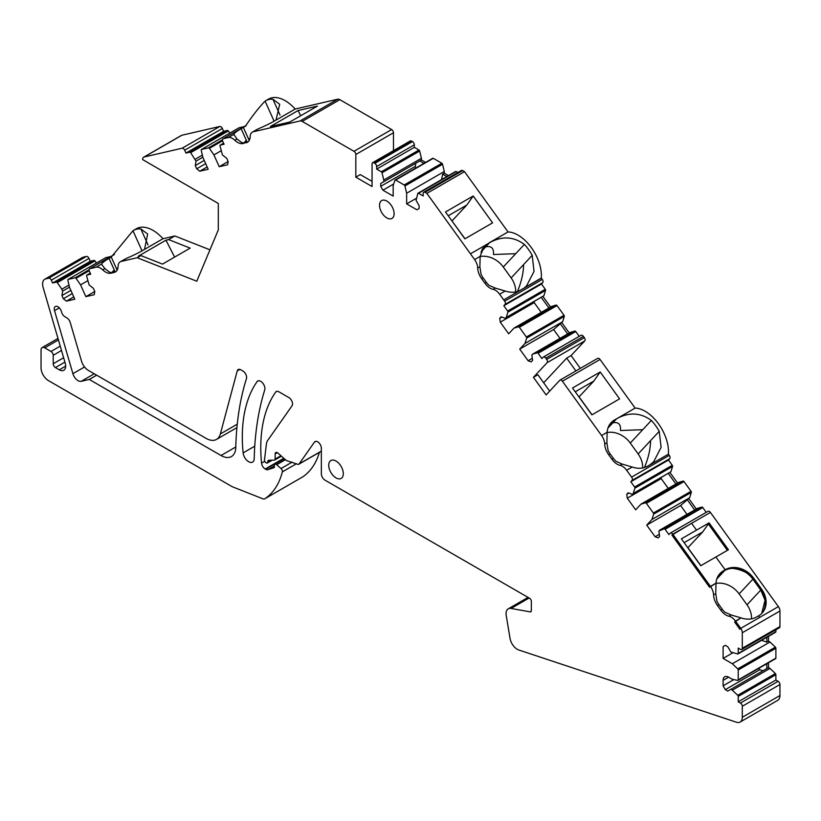 <?xml version="1.0" encoding="UTF-8"?>
<svg xmlns="http://www.w3.org/2000/svg" width="821" height="821" viewBox="0 0 821 821"><rect width="100%" height="100%" fill="white"/><g stroke="black" fill="none" stroke-linecap="round" stroke-linejoin="round"><path stroke-width="1.23" d="M659.325 534.317L655.096 536.749L658.185 537.909L659.612 536.37L658.863 531.043L664.24 528.806A1.047 0.605 60 0 1 665.113 529.288L668.92 534.574L670.193 533.209A2.607 1.509 60 0 1 670.398 533.045A2.607 1.509 60 0 1 672.758 534.173L710.422 512.437L778.38 606.616L740.727 628.352L735.493 621.107L741.065 617.895L734.651 622.02L739.875 629.266L740.727 628.352L739.875 629.266L734.651 622.02L735.493 621.107A10.437 6.024 60 0 0 728.956 616.222A13.054 7.533 60 0 1 720.776 610.106L717.513 605.58A13.054 7.533 60 0 1 713.582 594.917L715.748 593.665L716.938 601.27A13.054 7.533 60 0 0 718.991 604.728L722.254 609.254A13.054 7.533 60 0 0 724.799 612.168L731.121 614.97L741.065 617.895A21.931 17.631 43 0 0 756.582 616.992L758.799 615.719A21.931 17.631 43 0 0 762.124 613.071A21.931 17.631 43 0 0 761.601 589.16L753.74 578.261A21.931 17.631 43 0 0 725.528 569.62L724.317 570.739L725.159 569.825L715.891 556.987L728.443 549.742L709.067 522.874L702.714 531.916L684.109 542.65M740.727 628.352A5.224 3.017 60 0 1 742.297 632.755L779.95 611.019A5.224 3.017 60 0 0 778.38 606.616L759.548 617.484L758.43 615.924L759.548 617.484L740.727 628.352M728.443 549.742L700.754 565.72L681.379 538.863L709.067 522.874L696.516 530.12L691.59 523.305L710.422 512.437A2.607 1.509 60 0 0 708.051 511.309A2.607 1.509 60 0 0 707.846 511.473M725.312 645.306L723.096 646.589L725.312 645.306L727.806 646.743L730.854 652.018L737.73 653.968A1.047 0.605 60 0 0 738.233 653.444L738.233 648.077L740.45 649.36A2.607 1.509 60 0 0 741.753 649.483A2.607 1.509 60 0 0 742.297 648.292L742.297 632.755M742.297 648.292L779.95 626.546L779.95 611.019M779.95 626.546A2.607 1.509 60 0 1 779.406 627.747L741.753 649.483M738.233 653.444L775.886 631.708L775.886 629.779M775.886 631.708A1.047 0.605 60 0 1 775.383 632.221M761.549 640.339L766.845 642.114L766.845 637.281M766.845 642.114L768.507 641.15L768.507 636.326M732.599 652.931L723.096 658.411L732.332 663.737L769.985 642.001L775.383 647.143A1.047 0.605 60 0 1 775.886 648.251L775.886 658.134A1.047 0.605 60 0 1 775.383 658.658M768.507 641.15L769.985 642.001M723.096 646.589L723.096 658.411M732.332 663.737L737.73 668.879A1.047 0.605 60 0 1 738.233 669.987L775.886 648.251M728.638 677.171L723.096 680.363A7.83 4.526 60 0 1 724.717 676.781A7.83 4.526 60 0 1 728.638 677.171L732.332 679.306L737.73 680.393A1.047 0.605 60 0 0 738.233 679.88L738.233 669.987M758.758 668.386L759.825 669.71L725.312 689.64L727.806 691.077L766.845 668.54L766.845 663.707M766.845 668.54L768.507 667.576L768.507 662.752M730.854 689.322L732.332 690.174L769.985 668.427L775.383 673.569A1.047 0.605 60 0 1 775.886 674.677L775.886 680.045L778.103 681.327A2.607 1.509 60 0 1 779.95 684.519L779.95 695.531A10.437 6.024 60 0 1 777.785 700.313L740.132 722.059A10.437 6.024 60 0 1 736.447 722.234L518.79 649.996A10.437 6.024 60 0 1 510.036 638.379L506.229 615.493A10.437 6.024 60 0 1 508.23 608.843A10.437 6.024 60 0 1 511.052 608.443L530.109 611.861L531.249 611.204M768.507 667.576L769.985 668.427M732.332 690.174L737.73 695.315A1.047 0.605 60 0 1 738.233 696.413L775.886 674.677M759.825 669.71L762.986 670.767M733.83 679.603L723.096 685.802L725.312 689.64M775.886 680.045L738.233 701.791L738.233 696.413M723.096 680.363L723.096 685.802M738.233 701.791L740.45 703.063A2.607 1.509 60 0 1 742.297 706.265L779.95 684.519M740.132 722.059A10.437 6.024 60 0 0 742.297 717.277L742.297 706.265M44.765 279.243L82.418 257.507A10.437 6.024 60 0 1 83.414 257.117L86.421 256.429A2.607 1.509 60 0 1 88.986 258.43L90.259 261.263L52.606 282.999L51.333 280.177A2.607 1.509 60 0 0 48.757 278.165L45.75 278.863A10.437 6.024 60 0 0 44.765 279.243A10.437 6.024 60 0 0 43.144 287.535L65.187 363.118A8.99 5.193 60 0 1 63.792 370.261A8.99 5.193 60 0 1 59.297 369.819L55.428 367.582A3.13 1.806 60 0 1 53.211 363.744L53.211 355.298A3.13 1.806 60 0 0 50.994 351.46L44.745 347.847A5.224 3.017 60 0 0 42.128 347.591A5.224 3.017 60 0 0 41.05 349.972L41.05 367.808A10.437 6.024 60 0 0 48.429 380.595L232.271 486.73L262.802 498.778A5.224 3.017 60 0 0 264.834 498.758A5.224 3.017 60 0 0 264.937 498.696A104.411 60.282 60 0 0 282.332 471.89A2.607 1.509 60 0 0 281.028 468.545L276.718 464.727A2.607 1.509 60 0 0 274.943 464.245A2.607 1.509 60 0 0 274.399 465.445L274.399 466.718A2.083 1.201 60 0 1 273.968 467.683A2.083 1.201 60 0 1 273.834 467.734L267.913 469.663A5.224 3.017 60 0 1 265.635 469.253L265.214 469.007A5.224 3.017 60 0 1 261.55 463.136A156.616 90.423 60 0 1 275.671 392.069A5.224 3.017 60 0 1 276.256 391.535A5.224 3.017 60 0 1 278.873 391.791L288.848 397.549A5.224 3.017 60 0 1 292.04 405.79L267.779 440.302A15.661 9.041 60 0 0 266.394 444.223L264.475 459.914A2.083 1.201 60 0 0 265.932 462.685L266.302 462.9A2.083 1.201 60 0 0 267.338 463.003A2.083 1.201 60 0 0 267.779 462.049L267.779 461.618A2.607 1.509 60 0 1 268.313 460.427A2.607 1.509 60 0 1 268.754 460.304L274.368 460.119A2.083 1.201 60 0 0 274.727 460.017A2.083 1.201 60 0 0 275.158 459.062L275.158 453.951A3.13 1.806 60 0 1 275.805 452.515A3.13 1.806 60 0 1 277.95 453.089L285.462 459.75A5.224 3.017 60 0 0 287.371 460.858L297.192 464.111A3.13 1.806 60 0 0 298.762 464.265A3.13 1.806 60 0 0 299.111 463.937L314.453 442.109A5.224 3.017 60 0 1 315.038 441.565A5.224 3.017 60 0 1 319.061 442.96A5.224 3.017 60 0 1 321.35 448.215L321.35 473.789A5.224 3.017 60 0 0 325.034 480.182L529.504 598.232A2.607 1.509 60 0 1 531.351 601.434L531.351 610.567A2.607 1.509 60 0 1 530.818 611.768A2.607 1.509 60 0 1 530.109 611.861M319.39 452.361A104.411 60.282 60 0 1 302.59 476.96A5.224 3.017 60 0 1 302.487 477.011A5.224 3.017 60 0 1 302.395 477.073M52.606 282.999L56.413 282.116A1.047 0.605 60 0 1 57.285 282.64L61.811 289.197L68.985 285.061M90.259 261.263L94.066 260.38A1.047 0.605 60 0 1 94.938 260.904L96.426 263.059M61.811 289.197L62.663 291.086L69.467 287.155M87.734 280.72L80.561 284.866L76.025 278.309A1.047 0.605 60 0 0 75.163 277.785L68.143 279.407A1.047 0.605 60 0 0 67.866 280.197L69.528 287.412L74.814 299.203L66.429 301.143L73.777 296.894M70.852 290.388L61.914 295.55L63.34 298.731L66.429 301.143M72.289 293.569L63.34 298.731M105.622 257.773A1.047 0.605 60 0 1 105.796 257.671L110.876 256.491M80.561 284.866L85.856 296.648L94.251 294.708L94.795 291.465L93.358 288.284L89.12 284.969L86.616 275.856A1.047 0.605 60 0 1 86.893 275.076L90.71 274.193L89.438 271.361A2.607 1.509 60 0 1 89.643 268.754A2.607 1.509 60 0 1 89.889 268.662L96.17 267.205A10.437 6.024 -120 0 1 102.707 269.863A13.054 7.533 -120 0 0 110.886 273.198L114.15 272.439A13.054 7.533 -120 0 0 115.381 271.956A13.054 7.533 -120 0 0 118.08 266.312A10.437 6.024 -120 0 1 120.235 261.796A10.437 6.024 -120 0 1 121.221 261.417L137.199 257.722L140.894 255.588L138.287 256.193L165.975 240.204L168.582 239.599L174.852 235.976L209.95 249.82M94.784 291.496L85.856 296.648M117.126 270.15L111.266 257.065L109.039 258.348A21.931 3.11 -24.2 0 0 101.732 263.993L96.17 267.205M111.266 257.065L132.971 230.732A33.025 19.068 60 0 1 133.505 230.414A33.025 19.068 60 0 1 140.832 228.915L147.657 234.047L144.537 249.368L162.979 238.726L174.852 235.976M133.505 230.414L136.45 228.71A33.025 19.068 60 0 1 162.979 238.726M144.537 249.368A21.931 3.11 -24.2 0 1 144.517 249.379L142.31 250.662A21.931 3.11 -24.2 0 1 126.793 258.194L120.235 261.796M114.15 272.439L115.628 271.587L112.364 272.346A13.054 7.533 -120 0 1 109.809 272.315L104.872 268.611L101.825 264.578M137.199 257.722L196.783 281.223L218.304 229.901L218.304 203.475L142.618 159.572A5.224 3.017 60 0 1 143.706 157.18A5.224 3.017 60 0 1 144.198 156.985L181.852 135.249A5.224 3.017 60 0 0 181.359 135.444L143.706 157.18M168.582 239.599L190.164 248.116L162.476 264.105L140.894 255.588M174.616 257.096L165.975 240.204M181.852 135.249L219.823 126.465L182.17 148.211L144.198 156.985M182.17 148.211A2.607 1.509 60 0 1 184.694 150.222L222.347 128.487A2.607 1.509 60 0 0 219.823 126.465M202.828 157.211L196.024 161.132L190.646 152.685A1.047 0.605 60 0 0 189.774 152.172L185.967 153.055L184.694 150.222M185.967 153.055L223.62 131.309L222.347 128.487M189.774 152.172L227.427 130.436L223.62 131.309M227.427 130.436A1.047 0.605 60 0 1 228.3 130.95L229.798 133.115M195.172 159.253L202.346 155.107M207.149 166.95L199.79 171.189L208.185 169.249L202.89 157.468L201.227 150.243A1.047 0.605 60 0 1 201.514 149.463L239.168 127.717A1.047 0.605 60 0 0 238.983 127.819M205.65 163.615L196.701 168.787L195.275 165.606L204.224 160.434M199.79 171.189L196.701 168.787M236.971 138.965L234.796 140.217A13.054 7.533 -120 0 0 242.975 143.542L247.716 141.93L244.453 142.69A13.054 7.533 -120 0 1 241.897 142.659L236.971 138.965L233.821 134.367L228.32 137.538L223.25 138.708A2.607 1.509 60 0 0 223.004 138.811A2.607 1.509 60 0 0 222.799 141.417L224.071 144.239L220.264 145.122A1.047 0.605 60 0 0 219.977 145.912L222.481 155.015L226.729 158.33L228.156 161.511L219.217 166.704L213.922 154.912L209.396 148.355A1.047 0.605 60 0 0 208.524 147.842L201.514 149.463M244.237 126.547L239.168 127.717M213.922 154.912L221.095 150.777M233.913 134.921L233.831 134.336A21.931 3.11 155.8 0 1 241.138 128.702L243.355 127.419A21.931 3.11 155.8 0 1 245.366 126.29C252.437 115.761 259.005 107.377 265.08 101.116A33.025 19.068 60 0 1 265.686 100.737A33.025 19.068 60 0 1 272.911 99.228L279.694 104.288L276.123 119.681A33.025 19.068 60 0 1 276.338 119.917L295.17 109.049A33.025 19.068 60 0 0 268.641 99.033L265.686 100.737M256.583 129.687L258.882 128.548A21.931 3.11 155.8 0 0 274.399 121.005L276.246 119.938M258.748 128.599L253.248 131.771A10.437 6.024 -120 0 0 252.324 132.15A10.437 6.024 -120 0 0 250.169 136.655A13.054 7.533 -120 0 1 247.47 142.3A13.054 7.533 -120 0 1 246.238 142.782M372.067 181.41L360.255 174.596L355.821 177.151L355.821 154.502A2.607 1.509 60 0 0 353.974 151.31L302.179 121.405A5.224 3.017 60 0 0 300.065 120.954L253.248 131.771M300.065 120.954L337.718 99.208L295.17 109.049M298.064 110.548L270.376 126.537L289.762 122.052L317.45 106.073L298.064 110.548L300.712 115.73M337.718 99.208A5.224 3.017 60 0 1 339.832 99.669L391.627 129.564A2.607 1.509 60 0 1 393.475 132.766L393.475 150.633M355.821 177.151L372.067 186.531L372.067 163.882A2.607 1.509 60 0 1 372.601 162.681A2.607 1.509 60 0 1 373.904 162.815L374.817 163.338A2.607 1.509 60 0 1 376.665 166.54L414.318 144.794A2.607 1.509 60 0 0 412.47 141.602L411.567 141.079A2.607 1.509 60 0 0 410.254 140.945L372.601 162.681M414.318 144.794L414.318 147.349L376.665 169.095L376.665 166.54M376.665 169.095L381.313 171.774A1.047 0.605 60 0 1 382.011 172.769L383.766 180.015L421.419 158.279L419.664 151.033A1.047 0.605 60 0 0 418.967 150.038L414.318 147.349M415.847 168.028L415.231 166.437L415.898 163.174L380.718 183.483L383.766 181.718L383.766 180.015M383.766 181.718L421.419 159.982L421.419 158.279M421.419 159.982L425.596 162.394M415.898 163.174L419.757 160.937L423.944 163.358M393.67 183.996L382.935 190.195L393.177 196.106L393.177 185.454L394.932 180.23A1.047 0.605 60 0 1 395.64 180.045L404.199 184.992A1.047 0.605 60 0 1 404.897 185.987L406.652 193.233L444.305 171.486L442.56 164.251A1.047 0.605 60 0 0 441.852 163.256L433.293 158.309A1.047 0.605 60 0 0 432.585 158.494M415.231 166.437L380.718 186.357L382.935 190.195M416.155 198.405L406.652 203.885L406.652 193.233M441.524 179.625L442.652 174.155L444.305 173.2L444.305 171.486M444.305 173.2L448.492 175.612M442.652 174.155L446.829 176.566M406.652 203.885L416.904 209.807L419.11 208.524L419.11 205.65L416.073 200.375L417.817 193.448A1.047 0.605 60 0 1 418.525 193.263L423.174 195.952L423.174 193.387A2.607 1.509 60 0 1 423.718 192.196A2.607 1.509 60 0 1 425.021 192.33L426.869 193.387L464.522 171.651L508.025 231.943A33.025 19.068 60 0 1 531.433 247.726A33.025 19.068 60 0 1 541.285 278.042L542.281 279.417A2.607 1.509 60 0 1 542.743 282.65L541.47 284.015L545.277 289.29A1.047 0.605 60 0 1 545.555 290.408L543.902 295.714L506.249 317.45L507.901 312.144L545.555 290.408M455.481 171.712A1.047 0.605 60 0 1 456.178 171.527L457.851 172.492M423.718 192.196L461.371 170.46A2.607 1.509 60 0 1 462.675 170.583L464.522 171.651M426.869 193.387L474.62 259.569A10.437 6.024 60 0 1 477.709 268.026L479.885 266.774L480.141 256.285L484.113 246.649L489.193 242.811L508.025 231.943M492.579 222.85L464.891 238.839L445.505 211.972L473.194 195.993L492.579 222.85M480.921 252.098L489.295 242.944M477.709 268.026A13.054 7.533 60 0 0 481.64 278.699L484.903 283.214A13.054 7.533 60 0 0 493.082 289.331A10.437 6.024 60 0 1 499.63 294.226L503.725 299.911L541.285 278.042M489.778 242.606C501.99 235.863 513.515 236.469 524.373 244.412A33.025 19.068 60 0 1 532.203 255.331L523.572 264.588C523.49 272.634 521.571 281.285 517.835 290.562L519.56 290.706M524.742 287.586L526.579 285.841L534.04 271.392L532.203 255.331M473.194 195.993L466.841 205.024L448.245 215.769M451.961 220.921L465.014 238.767M452.084 220.849L466.841 205.024M515.65 291.948A21.931 17.631 43 0 0 511.134 277.919L503.273 267.02A21.931 17.631 43 0 0 480.121 256.532M479.885 266.774L481.075 274.388A13.054 7.533 60 0 0 483.117 277.847L486.381 282.362A13.054 7.533 60 0 0 488.936 285.287L495.258 288.079L505.192 291.014C510.97 292.923 516.142 292.625 520.709 290.111M503.725 299.911L504.628 301.163A2.607 1.509 60 0 1 505.079 304.386L542.743 282.65M541.47 284.015L503.817 305.751L505.079 304.386M503.817 305.751L507.624 311.036A1.047 0.605 60 0 1 507.901 312.144M501.898 317.05L499.732 318.302L501.159 316.773L505.397 318.363L506.249 317.45M505.397 318.363L543.902 295.714M543.05 296.617L550.552 307.013M541.388 297.582L548.89 307.967M534.194 301.728L534.184 302.6L500.276 322.181L508.661 333.808L513.956 328.133L551.609 306.397L556.145 305.073A1.047 0.605 60 0 1 557.007 305.556L564.027 315.274A1.047 0.605 60 0 1 564.304 316.383L562.652 321.699L524.999 343.435L526.651 338.129L564.304 316.383M534.184 302.6L541.244 312.38M513.956 328.133L518.492 326.809A1.047 0.605 60 0 1 519.354 327.292L526.374 337.01A1.047 0.605 60 0 1 526.651 338.129M499.732 318.302L500.276 322.181M562.652 321.699L553.621 329.529L519.703 349.11L524.999 343.435M561.8 322.602L569.302 332.998M560.138 323.566L567.639 333.952M553.621 329.529L559.994 338.365M532.316 358.295L528.098 360.737L531.177 361.887L532.603 360.357L531.854 355.031L532.706 354.118L570.359 332.382L574.895 331.058A1.047 0.605 60 0 1 575.757 331.54L579.226 336.343M532.706 354.118L537.242 352.794A1.047 0.605 60 0 1 538.104 353.276L541.911 358.561L543.184 357.197A2.607 1.509 60 0 1 543.389 357.032A2.607 1.509 60 0 1 545.76 358.161L546.673 359.424A2.607 1.509 60 0 1 547.125 362.656L584.778 340.91A2.607 1.509 60 0 0 584.326 337.677L583.413 336.415A2.607 1.509 60 0 0 581.042 335.286A2.607 1.509 60 0 0 580.837 335.461M543.656 382.791L566.664 358.141L571.088 355.575L584.778 340.91M549.68 391.124L537.868 374.756L533.434 377.321L547.125 362.656M533.434 377.321L546.139 394.922L559.819 380.256A2.607 1.509 60 0 1 560.025 380.092A2.607 1.509 60 0 1 562.395 381.211L601.577 435.51A10.437 6.024 60 0 1 604.718 444.048L606.893 442.796L607.14 432.298A21.931 17.631 43 0 1 611.122 422.671A21.931 17.631 43 0 1 614.457 420.024L635.126 408.088A33.025 19.068 60 0 1 658.534 423.872A33.025 19.068 60 0 1 668.386 454.187L669.248 455.378A2.607 1.509 60 0 1 669.741 458.662L668.479 460.027L672.286 465.312A1.047 0.605 60 0 1 672.563 466.42L670.911 471.726L633.258 493.462L634.91 488.156L672.563 466.42M571.088 355.575L580.324 368.372M566.664 358.141L575.89 370.928M597.472 358.51A2.607 1.509 60 0 1 597.688 358.346A2.607 1.509 60 0 1 600.048 359.475L635.126 408.088M607.93 428.11L616.663 418.741A21.931 17.631 43 0 0 616.663 418.741C628.917 411.957 640.483 412.532 651.361 420.444A33.025 19.068 60 0 1 659.222 431.333L650.581 440.6C650.489 448.646 648.58 457.307 644.844 466.574L646.568 466.718M600.202 372.005L619.578 398.873L591.9 414.851L572.514 387.994L600.202 372.005L593.85 381.047L579.082 396.861L592.013 414.779M668.386 454.187L649.934 464.84L653.69 461.741L661.11 447.332L659.222 431.333M575.244 391.781L593.85 381.047M649.934 464.84L647.718 466.123A21.931 17.631 -137 0 1 632.201 467.026L622.256 464.101L615.945 461.299A13.054 7.533 60 0 1 613.39 458.385L610.126 453.859A13.054 7.533 60 0 1 608.074 450.401L606.893 442.796M604.718 444.048A13.054 7.533 60 0 0 608.648 454.711L611.912 459.237A13.054 7.533 60 0 0 620.091 465.353A10.437 6.024 60 0 1 626.628 470.238L631.595 477.114L669.248 455.378M642.658 467.97A21.931 17.631 43 0 0 638.133 453.941L630.271 443.042A21.931 17.631 43 0 0 607.13 432.544M631.595 477.114A2.607 1.509 60 0 1 632.088 480.408L669.741 458.662M668.479 460.027L630.815 481.763L632.088 480.408M630.815 481.763L634.633 487.048A1.047 0.605 60 0 1 634.91 488.156M628.907 493.062L626.731 494.324L628.168 492.785L632.406 494.375L633.258 493.462M632.406 494.375L670.911 471.726M670.059 472.639L677.561 483.025M668.397 473.594L675.899 483.99M661.203 477.75L661.192 478.612L627.275 498.193L635.67 509.831L640.965 504.156L678.618 482.409L683.154 481.085A1.047 0.605 60 0 1 684.016 481.568L691.036 491.286A1.047 0.605 60 0 1 691.313 492.405L689.661 497.711L651.997 519.447L653.66 514.141L691.313 492.405M661.192 478.612L668.253 488.403M640.965 504.156L645.491 502.821A1.047 0.605 60 0 1 646.363 503.314L653.383 513.033A1.047 0.605 60 0 1 653.66 514.141M626.731 494.324L627.275 498.193M689.661 497.711L680.619 505.541L646.712 525.122L651.997 519.447M688.809 498.614L696.311 509.01M687.146 499.579L694.648 509.964M680.619 505.541L687.003 514.377M659.715 530.14L697.368 508.394L701.893 507.07A1.047 0.605 60 0 1 702.766 507.552L706.234 512.355M257.065 381.632A156.616 90.423 60 0 0 243.129 452.884A7.871 4.546 60 0 0 246.844 460.314A7.871 4.546 60 0 0 252.591 462.11A7.871 4.546 60 0 0 254.212 458.672A346.38 199.985 60 0 1 264.731 389.893A5.942 3.428 60 0 0 262.864 383.243A5.942 3.428 60 0 0 257.732 381.006A5.942 3.428 60 0 0 257.065 381.632L258.615 380.739M72.905 373.678A7.83 4.526 60 0 0 81.217 381.313L89.273 379.456L221.013 455.511A20.884 12.058 60 0 0 231.45 456.538A20.884 12.058 60 0 0 235.771 447.466A346.38 199.985 60 0 1 246.464 378.594A5.224 3.017 60 0 0 242.944 371.041L240.799 369.809A5.224 3.017 60 0 0 238.193 369.553A5.224 3.017 60 0 0 237.238 370.918L220.346 433.96A20.884 12.058 60 0 1 216.518 439.399A20.884 12.058 60 0 1 206.081 438.363L88.35 370.394A10.437 6.024 60 0 1 81.505 361.117L70.237 322.499A5.224 3.017 60 0 0 66.819 317.86L65.013 316.814A5.224 3.017 60 0 1 61.596 312.175L61.359 311.395A5.224 3.017 60 0 0 55.335 306.49A5.224 3.017 60 0 0 54.525 310.636L72.905 373.678L84.532 366.966M89.273 379.456L96.662 375.187M339.514 464.101A10.314 5.952 60 0 1 341.177 478.407A10.314 5.952 60 0 1 332.526 474.846A10.314 5.952 60 0 1 330.863 460.55A10.314 5.952 60 0 1 339.514 464.101M383.335 214.866A10.314 5.952 60 0 1 381.673 200.56A10.314 5.952 60 0 1 390.324 204.121A10.314 5.952 60 0 1 391.986 218.417A10.314 5.952 60 0 1 383.335 214.866M646.712 525.122L655.096 536.749M519.703 349.11L528.098 360.737M380.718 186.357L380.718 183.483M234.796 140.217A10.437 6.024 -120 0 0 228.32 137.538M228.156 161.511L227.612 164.764L219.217 166.704M196.024 161.132L195.275 165.606M61.914 295.55L62.663 291.086M687.824 547.802L702.714 531.916M687.947 547.73L700.877 565.659M681.379 538.863L696.516 530.12L691.59 523.305L671.917 535.076L709.59 587.292L671.917 535.076L672.758 534.173L710.442 586.389L709.59 587.292L716.004 583.167L715.748 593.665M751.523 618.839A21.931 17.631 43 0 0 746.997 604.81L760.749 590.073A21.931 17.631 43 0 1 761.693 613.513L765.049 600.202L760.749 590.073L752.888 579.174C749.214 570.39 727.437 565.094 724.686 570.523L722.47 571.806L723.311 570.893A21.931 17.631 43 0 0 719.986 573.54A21.931 17.631 43 0 0 716.004 583.167L710.442 586.389A10.437 6.024 60 0 1 713.582 594.917M715.994 583.413A21.931 17.631 43 0 1 739.136 593.911L746.997 604.81M727.385 550.347L708.318 523.931L727.385 550.347M717.575 577.04L722.47 571.806L719.565 574.002A21.931 17.631 43 0 1 722.47 571.806L725.528 569.62M761.601 589.16L760.749 590.073L752.888 579.174A21.931 17.631 43 0 0 724.686 570.523L716.795 578.979M723.311 570.893L725.159 569.825L715.891 556.987L700.754 565.72M719.494 574.998L718.242 575.829M717.513 605.58L718.991 604.728M720.776 610.106L722.254 609.254M728.956 616.222L731.121 614.97M737.73 668.879L775.383 647.143M738.233 679.88L775.886 658.134M737.73 695.315L775.383 673.569M740.45 703.063L778.103 681.327M742.297 717.277L779.95 695.531M511.052 608.443L529.114 598.006M314.453 442.109L315.808 441.329M299.111 463.937L321.35 451.098M275.158 453.951L277.375 452.669M275.158 459.062L280.926 455.727M267.779 461.618L270.14 460.253M267.779 462.049L270.92 460.232M275.671 392.069L277.016 391.299M261.55 463.136L264.742 461.289M265.214 469.007L283.799 458.272M265.635 469.253L284.138 458.57M267.913 469.663L274.399 465.918M276.718 464.727L285.41 459.709M281.028 468.545L292.132 462.131M282.332 471.89L296.504 463.711M264.937 498.696L302.59 476.96M44.745 347.847L58.435 339.945M50.994 351.46L60.231 346.123M53.211 355.298L61.513 350.505M53.211 363.744L63.617 357.74M55.428 367.582L64.9 362.112M59.297 369.819L65.659 366.145M45.75 278.863L83.414 257.117M48.757 278.165L86.421 256.429M51.333 280.177L88.986 258.43M56.413 282.116L94.066 260.38M57.285 282.64L94.938 260.904M68.143 279.407L105.796 257.671M75.163 277.785L89.109 269.729M76.025 278.309L89.202 270.704M86.893 275.076L90.238 273.147M89.889 268.662L114.273 254.582M115.053 271.72L109.039 258.348M142.002 250.836L132.971 230.732M141.623 249.984L141.643 251.041M116.428 268.59L117.896 268.015M148.047 244.976L140.832 228.915M121.221 261.417L126.793 258.194M104.872 268.611L102.707 269.863M112.364 272.346L110.886 273.198M190.646 152.685L228.3 130.95M208.524 147.842L222.481 139.786M209.396 148.355L222.563 140.75M220.264 145.122L223.599 143.193M223.25 138.708L246.238 125.439M247.142 142.064L241.138 128.702M246.31 140.217L244.083 142.762M274.091 121.18L265.08 101.116M273.711 120.328L273.732 121.385M249.225 140.494L248.527 138.934L249.984 138.359M248.527 138.934L243.355 127.419M244.453 142.69L242.975 143.542M280.043 115.104L272.911 99.228M302.179 121.405L339.832 99.669M353.974 151.31L391.627 129.564M355.821 154.502L393.475 132.766M373.904 162.815L411.567 141.079M374.817 163.338L412.47 141.602M381.313 171.774L418.967 150.038M382.011 172.769L419.664 151.033M395.64 180.045L433.293 158.309M404.199 184.992L441.852 163.256M404.897 185.987L442.56 164.251M418.525 193.263L456.178 171.527M425.021 192.33L462.675 170.583M470.464 253.812L487.448 244.011L482.379 248.937M474.62 259.569L480.131 256.398M481.711 250.159L483.62 248.106M503.273 267.02L515.711 253.689L493.462 254.5C493.965 248.281 491.43 245.725 485.837 246.834M522.926 288.828L541.388 278.175M481.64 278.699L483.117 277.847M504.628 301.163L542.281 279.417M484.903 283.214L486.381 282.362M493.082 289.331L495.258 288.079M499.63 294.226L505.192 291.014M507.624 311.036L545.277 289.29M518.492 326.809L556.145 305.073M519.354 327.292L557.007 305.556M526.374 337.01L564.027 315.274M537.242 352.794L574.895 331.058M538.104 353.276L575.757 331.54M545.76 358.161L583.413 336.415M546.673 359.424L584.326 337.677M562.395 381.211L600.048 359.475M601.577 435.51L607.14 432.298M608.72 426.171L614.457 420.024M651.361 420.444L642.72 429.701L620.471 430.512C620.974 424.293 618.429 421.737 612.835 422.846M630.271 443.042L642.72 429.701M608.648 454.711L610.126 453.859M611.912 459.237L613.39 458.385M634.633 487.048L672.286 465.312M620.091 465.353L622.256 464.101M626.628 470.238L632.201 467.026M645.491 502.821L683.154 481.085M646.363 503.314L684.016 481.568M653.383 513.033L691.036 491.286M664.24 528.806L701.893 507.07M665.113 529.288L702.766 507.552M243.129 452.884L254.756 446.162M54.525 310.636L59.328 307.865M81.217 381.313L94.241 373.791M221.013 455.511L235.781 446.983M237.238 370.918L239.845 369.409M220.346 433.96L237.259 424.19M511.134 277.919L523.572 264.588M638.133 453.941L650.581 440.6M610.629 424.129L609.387 424.96M515.711 253.689L524.373 244.412M114.222 269.873L111.995 272.408M739.136 593.911L753.74 578.261M738.017 653.927L775.671 632.191M738.017 680.352L775.671 658.616M508.23 608.843L528.057 597.401M298.762 464.265L321.35 451.222M274.727 460.017L281.408 456.158M267.338 463.003L272.213 460.191M274.943 464.245L284.384 458.795M264.834 498.758L302.487 477.011M42.128 347.591L57.993 338.426M68.051 279.448L105.704 257.702M86.8 275.107L90.228 273.126M89.643 268.754L114.365 254.479M201.412 149.494L239.065 127.758M220.161 145.163L223.589 143.182M223.004 138.811L246.331 125.336M256.84 129.544L252.324 132.15M395.117 179.994L432.77 158.258M418.002 193.212L455.655 171.476M543.389 357.032L581.042 335.286M560.025 380.092L597.688 358.346M216.518 439.399L236.92 427.618M670.398 533.045L708.051 511.309"/></g></svg>
